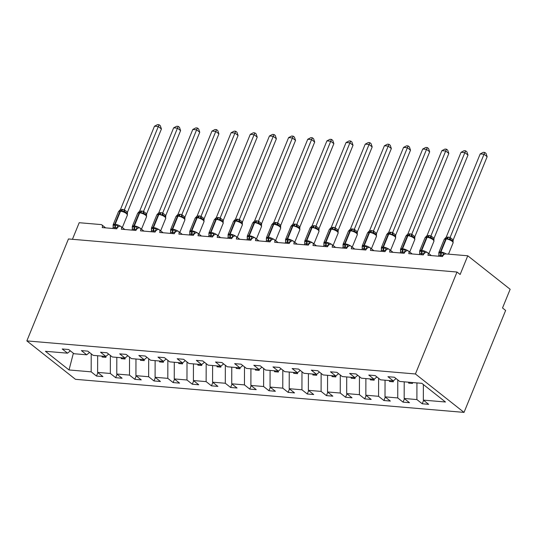 <?xml version="1.0" encoding="UTF-8"?>
<svg xmlns="http://www.w3.org/2000/svg" width="537" height="537" viewBox="0 0 537 537"><rect width="100%" height="100%" fill="white"/><g stroke="black" fill="none" stroke-linecap="round" stroke-linejoin="round"><path stroke-width="0.81" d="M464.028 412.389L505.632 310.446L502.518 307.983L510.15 289.275L467.767 255.787L460.135 274.494L457.014 272.031L68.454 238.958L26.85 340.901L75.469 379.317L464.028 412.389L415.416 373.974L26.85 340.901M423.619 400.347L422.223 403.777L416.893 399.568L416.934 382.915M396.064 378.565L393.272 380.901L387.942 376.692L394.38 377.236L399.709 381.445L421.84 383.331L445.462 401.998L423.331 400.112L428.66 404.327L422.223 403.777M423.331 400.112L423.364 384.532M72.435 239.301L79.201 222.714L101.043 224.573A3.175 2.101 -51.7 0 1 101.869 224.889A3.175 2.101 -51.7 0 1 102.198 227.581L116.757 228.816A3.175 2.101 128.3 0 1 121.026 226.52A3.175 2.101 128.3 0 1 121.355 229.205L135.921 230.447A3.175 2.101 128.3 0 1 140.191 228.151A3.175 2.101 128.3 0 1 140.519 230.836L155.079 232.078A3.175 2.101 128.3 0 1 159.348 229.782A3.175 2.101 128.3 0 1 159.677 232.467L174.243 233.709A3.175 2.101 128.3 0 1 178.512 231.413A3.175 2.101 128.3 0 1 178.841 234.098L193.401 235.34A3.175 2.101 128.3 0 1 197.67 233.045A3.175 2.101 128.3 0 1 197.999 235.73L212.558 236.971A3.175 2.101 128.3 0 1 216.827 234.676A3.175 2.101 128.3 0 1 217.156 237.361L231.722 238.603A3.175 2.101 128.3 0 1 235.991 236.307A3.175 2.101 128.3 0 1 236.32 238.992L250.88 240.234A3.175 2.101 128.3 0 1 255.149 237.931A3.175 2.101 128.3 0 1 255.478 240.623L270.037 241.865A3.175 2.101 128.3 0 1 274.306 239.562A3.175 2.101 128.3 0 1 274.635 242.254L289.201 243.496A3.175 2.101 128.3 0 1 293.471 241.194A3.175 2.101 128.3 0 1 293.799 243.885L308.359 245.12A3.175 2.101 128.3 0 1 312.628 242.825A3.175 2.101 128.3 0 1 312.957 245.516L327.523 246.752A3.175 2.101 128.3 0 1 331.792 244.456A3.175 2.101 128.3 0 1 332.121 247.148L346.68 248.383A3.175 2.101 128.3 0 1 350.95 246.087A3.175 2.101 128.3 0 1 351.279 248.779L365.838 250.014A3.175 2.101 128.3 0 1 370.107 247.718A3.175 2.101 128.3 0 1 370.436 250.41L385.002 251.645A3.175 2.101 128.3 0 1 389.271 249.349A3.175 2.101 128.3 0 1 389.6 252.041L404.16 253.276A3.175 2.101 128.3 0 1 408.429 250.98A3.175 2.101 128.3 0 1 408.758 253.665L423.317 254.907A3.175 2.101 128.3 0 1 427.586 252.612A3.175 2.101 128.3 0 1 427.922 255.297L442.481 256.538A3.175 2.101 128.3 0 1 445.925 253.927L467.767 255.787M404.462 398.716L403.059 402.146L397.736 397.937L397.776 379.921M416.893 399.568L404.173 398.481L409.503 402.696L403.059 402.146M404.173 398.481L404.207 381.834M385.304 397.085L383.901 400.515L378.572 396.306L378.612 378.29M397.736 397.937L385.009 396.85L390.339 401.065L383.901 400.515M385.009 396.85L385.049 380.203M366.14 395.454L364.744 398.884L359.414 394.675L359.454 376.659M378.572 396.306L365.851 395.219L371.181 399.434L364.744 398.884M365.851 395.219L365.885 378.572M346.983 393.822L345.58 397.252L340.25 393.044L340.29 375.027M359.414 394.675L346.687 393.587L352.017 397.803L345.58 397.252M346.687 393.587L346.727 376.94M327.825 392.191L326.422 395.621L321.092 391.413L321.133 373.396M340.25 393.044L327.53 391.963L332.859 396.172L326.422 395.621M327.53 391.963L327.57 375.309M308.661 390.56L307.265 393.99L301.935 389.781L301.975 371.765M321.092 391.413L308.372 390.332L313.702 394.541L307.265 393.99M308.372 390.332L308.406 373.678M289.503 388.929L288.101 392.359L282.771 388.15L282.811 370.134M301.935 389.781L289.208 388.701L294.538 392.909L288.101 392.359M289.208 388.701L289.248 372.047M270.339 387.298L268.943 390.728L263.613 386.519L263.654 368.503M282.771 388.15L270.051 387.07L275.38 391.278L268.943 390.728M270.051 387.07L270.091 370.416M251.182 385.667L249.779 389.103L244.456 384.888L244.496 366.872M263.613 386.519L250.893 385.438L256.223 389.647L249.779 389.103M250.893 385.438L250.927 368.785M232.024 384.036L230.621 387.472L225.292 383.257L225.332 365.241M244.456 384.888L231.729 383.807L237.059 388.016L230.621 387.472M231.729 383.807L231.769 367.154M212.86 382.404L211.464 385.841L206.134 381.626L206.174 363.609M225.292 383.257L212.571 382.176L217.901 386.385L211.464 385.841M212.571 382.176L212.605 365.522M193.703 380.773L192.3 384.21L186.97 379.995L187.01 361.978M206.134 381.626L193.407 380.545L198.737 384.754L192.3 384.21M193.407 380.545L193.448 363.891M174.545 379.142L173.142 382.579L167.812 378.363L167.853 360.347M186.97 379.995L174.25 378.914L179.58 383.123L173.142 382.579M174.25 378.914L174.29 362.26M155.381 377.518L153.985 380.948L148.655 376.739L148.695 358.723M167.812 378.363L155.092 377.283L160.422 381.492L153.985 380.948M155.092 377.283L155.126 360.629M136.223 375.887L134.821 379.317L129.491 375.108L129.531 357.092M148.655 376.739L135.928 375.652L141.258 379.867L134.821 379.317M135.928 375.652L135.968 358.998M117.059 374.255L115.663 377.686L110.333 373.477L110.374 355.46M129.491 375.108L116.771 374.021L122.1 378.236L115.663 377.686M116.771 374.021L116.811 357.367M393.272 380.901L380.545 379.82L375.222 375.605L368.778 375.061L374.108 379.27L361.388 378.189L356.058 373.974L349.621 373.43L354.95 377.639L342.23 376.558L336.9 372.342L330.463 371.799L335.793 376.007L323.066 374.927L317.736 370.711L311.299 370.168L316.629 374.376L303.908 373.296L298.579 369.08L292.141 368.536L297.471 372.745L284.751 371.664L279.421 367.456L272.984 366.905L278.307 371.114L265.587 370.033L260.257 365.825L253.82 365.274L259.149 369.483L246.429 368.402L241.1 364.193L234.662 363.643L239.992 367.852L227.265 366.771L221.942 362.562L215.498 362.012L220.828 366.221L208.108 365.14L202.778 360.931L196.341 360.381L201.67 364.589L188.95 363.509L183.62 359.3L177.183 358.75L182.513 362.965L169.786 361.878L164.456 357.669L158.019 357.118L163.349 361.334L150.629 360.246L145.299 356.038L138.861 355.487L144.191 359.703L131.471 358.615L126.141 354.407L119.704 353.856L125.027 358.072L112.307 356.984L106.977 352.775L100.54 352.225L105.87 356.44L93.149 355.353L87.82 351.144L81.382 350.601L86.712 354.809L73.985 353.729L68.662 349.513L62.218 348.969L67.548 353.178L45.417 351.292L69.038 369.959L91.176 371.846L91.216 353.829M376.9 376.934L374.108 379.27M357.743 375.303L354.95 377.639M338.579 373.671L335.793 376.007M319.421 372.04L316.629 374.376M300.264 370.416L297.471 372.745M281.099 368.785L278.307 371.114M261.942 367.154L259.149 369.483M242.784 365.522L239.992 367.852M223.62 363.891L220.828 366.221M204.463 362.26L201.67 364.589M185.299 360.629L182.513 362.965M166.141 358.998L163.349 361.334M146.984 357.367L144.191 359.703M127.819 355.736L125.027 358.072M108.662 354.105L105.87 356.44M89.504 352.473L86.712 354.809M91.176 371.846L96.499 376.054L102.943 376.605L97.613 372.389L97.647 355.742M97.902 372.624L96.499 376.054M70.34 350.842L67.548 353.178M110.333 373.477L97.613 372.389M408.65 382.21L408.65 383.123L412.483 383.445L412.483 382.532M389.493 380.579L389.493 381.492L393.326 381.814L393.326 380.854M370.335 378.947L370.329 379.86L374.161 380.183L374.168 379.223M351.171 377.316L351.171 378.229L355.004 378.551L355.004 377.592M332.014 375.685L332.014 376.598L335.84 376.927L335.847 375.96M312.856 374.054L312.849 374.967L316.682 375.296L316.682 374.329M293.692 372.423L293.692 373.336L297.525 373.665L297.525 372.698M274.535 370.792L274.528 371.705L278.361 372.034L278.367 371.067M255.37 369.161L255.37 370.074L259.203 370.402L259.203 369.436M236.213 367.53L236.213 368.442L240.046 368.771L240.046 367.811M217.055 365.905L217.049 366.811L220.882 367.14L220.888 366.18M197.891 364.274L197.891 365.18L201.724 365.509L201.724 364.549M178.734 362.643L178.734 363.549L182.56 363.878L182.567 362.918M159.576 361.012L159.57 361.925L163.402 362.247L163.402 361.287M140.412 359.381L140.412 360.293L144.245 360.616L144.245 359.656M121.255 357.749L121.248 358.662L125.081 358.984L125.087 358.025M102.09 356.118L102.09 357.031L105.923 357.353L105.923 356.393M73.361 353.232L69.038 369.959M415.416 373.974L457.014 272.031M102.453 356.145L102.09 357.031M121.61 357.776L121.248 358.662M140.768 359.407L140.412 360.293M159.932 361.039L159.57 361.925M179.09 362.67L178.734 363.549M198.254 364.301L197.891 365.18M217.411 365.932L217.049 366.811M236.569 367.563L236.213 368.442M255.733 369.194L255.37 370.074M274.89 370.825L274.528 371.705M294.048 372.456L293.692 373.336M313.212 374.088L312.849 374.967M332.369 375.719L332.014 376.598M351.534 377.35L351.171 378.229M370.691 378.981L370.329 379.86M389.849 380.605L389.493 381.492M409.013 382.237L408.65 383.123M113.334 226.03L113.132 224.842L115.186 225.433L118.08 225.265L116.999 227.755L113.166 227.433L112.743 228.473M159.086 124.738L158.308 126.531L154.475 126.208L157.556 124.611L159.086 124.738L160.328 125.725L161.422 128.994L158.308 126.531L124.376 209.759A2.329 1.678 -75.2 0 0 124.926 211.847L125.98 212.417M124.926 211.847L120.556 210.605L118.523 211.578L113.179 224.667A4.551 1.369 22.2 0 1 114.717 224.271L115.18 224.312A4.551 1.369 22.2 0 1 120.523 226.265M161.422 128.994L127.464 212.209L127.39 213.833M124.376 209.759L127.464 212.209M154.475 126.208L120.483 209.504L124.349 209.752M117.133 228.097L116.999 227.755M116.576 228.802L116.965 227.842M113.166 227.433L113.119 225.251M123.57 211.806L124.316 209.833M119.154 210.873L120.483 209.504M132.498 227.661L132.29 226.473L134.344 227.064L137.237 226.896L136.163 229.386L132.324 229.064L131.901 230.105M178.244 126.37L177.472 128.162L173.639 127.84L176.713 126.242L178.244 126.37L179.492 127.356L180.586 130.625L177.472 128.162L143.54 211.39A2.329 1.678 -75.2 0 0 144.084 213.478L145.547 214.35L146.574 216.686A4.551 1.369 -157.8 0 0 145.655 215.25A4.551 1.369 -157.8 0 0 139.68 212.847A1.061 0.725 -85.1 0 1 140.372 212.283L139.707 212.229M144.084 213.478L142.728 213.437L140.372 212.283A2.329 1.604 94.9 0 0 141.902 211.041L143.507 211.377M180.586 130.625L146.628 213.84L146.547 215.465M143.54 211.39L146.628 213.84M173.639 127.84L139.64 211.135L141.902 211.041M136.297 229.729L136.163 229.386M135.733 230.433L136.123 229.474M132.324 229.064L132.277 226.882M142.728 213.437L143.473 211.464M138.318 212.498L139.64 211.135M151.656 229.292L151.454 228.104L153.045 228.655L156.395 228.527L155.321 231.017L151.488 230.695L151.058 231.736M197.408 128.001L196.629 129.793L192.796 129.464L195.877 127.873L197.408 128.001L198.65 128.987L199.744 132.256L196.629 129.793L162.698 213.021A2.329 1.678 -75.2 0 0 163.241 215.109L164.705 215.981L165.738 218.317A4.551 1.369 -157.8 0 0 164.819 216.881A4.551 1.369 -157.8 0 0 158.838 214.478A1.061 0.725 -85.1 0 1 159.536 213.914L158.798 213.86M163.241 215.109L161.892 215.069L159.536 213.914A2.329 1.604 94.9 0 0 161.06 212.672L162.671 213.008M199.744 132.256L165.785 215.471L165.705 217.096M162.698 213.021L165.785 215.471M192.796 129.464L158.798 212.766L161.06 212.672M155.455 231.36L155.321 231.017M154.891 232.065L155.287 231.105M151.488 230.695L151.441 228.514M161.892 215.069L162.637 213.095M157.475 214.129L158.798 212.766M170.813 230.923L170.612 229.735L172.202 230.286L175.559 230.158L174.478 232.649L170.645 232.32L170.222 233.367M216.565 129.632L215.787 131.424L211.954 131.095L215.035 129.504L216.565 129.632L217.814 130.619L218.908 133.888L215.787 131.424L181.855 214.652A2.329 1.678 -75.2 0 0 182.405 216.74L183.869 217.613L184.896 219.948A4.551 1.369 -157.8 0 0 183.976 218.505A4.551 1.369 -157.8 0 0 178.002 216.109A1.061 0.725 -85.1 0 1 178.693 215.545L177.955 215.491M182.405 216.74L181.05 216.7L178.693 215.545A2.329 1.604 94.9 0 0 180.217 214.303L181.828 214.639M218.908 133.888L184.943 217.102L184.869 218.727M181.855 214.652L184.943 217.102M211.954 131.095L177.962 214.397L180.217 214.303M174.612 232.991L174.478 232.649M174.055 233.696L174.444 232.736M170.645 232.32L170.598 230.145M181.05 216.7L181.795 214.726M176.633 215.76L177.962 214.397M189.977 232.555L189.776 231.366L191.367 231.917L194.716 231.789L193.642 234.28L189.809 233.951L189.38 234.998M235.723 131.263L234.951 133.055L231.118 132.726L234.192 131.135L235.723 131.263L236.971 132.25L238.066 135.519L234.951 133.055L201.019 216.277A2.329 1.678 -75.2 0 0 201.563 218.371L203.026 219.244L204.053 221.58A4.551 1.369 -157.8 0 0 203.134 220.136A4.551 1.369 -157.8 0 0 197.16 217.74A1.061 0.725 -85.1 0 1 197.851 217.176L195.166 218.096L189.823 231.192A4.551 1.369 22.2 0 1 191.36 230.796L191.816 230.836A4.551 1.369 22.2 0 1 197.166 232.79M201.563 218.371L200.207 218.331L197.851 217.176A2.329 1.604 94.9 0 0 199.381 215.934L200.986 216.27M238.066 135.519L204.107 218.734L204.026 220.358M201.019 216.277L204.107 218.734M231.118 132.726L197.119 216.028L199.381 215.934M193.776 234.622L193.642 234.28M193.213 235.327L193.602 234.367M189.809 233.951L189.762 231.776M200.207 218.331L200.952 216.357M195.797 217.391L197.119 216.028M209.135 234.186L208.933 232.998L210.987 233.582L213.874 233.42L212.8 235.911L208.967 235.582L208.544 236.629M254.887 132.894L254.108 134.686L250.276 134.357L253.357 132.767L254.887 132.894L256.129 133.881L257.223 137.15L254.108 134.686L220.177 217.908A2.329 1.678 -75.2 0 0 220.72 220.002L222.184 220.875L223.217 223.211A4.551 1.369 -157.8 0 0 222.298 221.768A4.551 1.369 -157.8 0 0 216.317 219.371A1.061 0.725 -85.1 0 1 217.015 218.807L214.323 219.727L208.98 232.823A4.551 1.369 22.2 0 1 210.517 232.427L210.974 232.467A4.551 1.369 22.2 0 1 216.324 234.421M220.72 220.002L219.371 219.955L217.015 218.807A2.329 1.604 94.9 0 0 218.539 217.566L220.15 217.901M257.223 137.15L223.264 220.365L223.191 221.989M220.177 217.908L223.264 220.365M250.276 134.357L216.283 217.66L218.539 217.566M212.934 236.246L212.8 235.911M212.37 236.951L212.766 235.991M208.967 235.582L208.92 233.407M219.371 219.955L220.116 217.988M214.954 219.022L216.283 217.66M228.299 235.817L228.091 234.629L230.145 235.213L233.038 235.052L231.964 237.542L228.124 237.213L227.701 238.26M274.045 134.525L273.266 136.317L269.44 135.989L272.514 134.398L274.045 134.525L275.293 135.512L276.387 138.781L273.266 136.317L239.341 219.539A2.329 1.678 -75.2 0 0 239.885 221.633L241.348 222.506L242.375 224.842A4.551 1.369 -157.8 0 0 241.455 223.399A4.551 1.369 -157.8 0 0 235.481 221.002A1.061 0.725 -85.1 0 1 236.173 220.438L233.488 221.358L228.138 234.454A4.551 1.369 22.2 0 1 229.675 234.058L230.138 234.098A4.551 1.369 22.2 0 1 235.481 236.045M239.885 221.633L238.529 221.586L236.173 220.438A2.329 1.604 94.9 0 0 237.703 219.197L239.307 219.532M276.387 138.781L242.422 221.996L242.348 223.62M239.341 219.539L242.422 221.996M269.44 135.989L235.441 219.291L237.703 219.197M232.098 237.878L231.964 237.542M231.534 238.582L231.924 237.623M228.124 237.213L228.077 235.038M238.529 221.586L239.274 219.62M234.119 220.653L235.441 219.291M247.456 237.448L247.255 236.26L249.302 236.844L252.195 236.676L251.121 239.173L247.288 238.844L246.859 239.891M293.209 136.156L292.43 137.949L288.597 137.62L291.672 136.029L293.209 136.156L294.451 137.143L295.545 140.412L292.43 137.949L258.498 221.17A2.329 1.678 -75.2 0 0 259.042 223.264L260.505 224.137L261.539 226.473A4.551 1.369 -157.8 0 0 260.613 225.03A4.551 1.369 -157.8 0 0 254.639 222.633A1.061 0.725 -85.1 0 1 255.337 222.07L252.645 222.989L247.302 236.085A4.551 1.369 22.2 0 1 248.839 235.689L249.296 235.73A4.551 1.369 22.2 0 1 254.645 237.676M259.042 223.264L257.686 223.217L255.337 222.07A2.329 1.604 94.9 0 0 256.861 220.828L258.465 221.163M295.545 140.412L261.586 223.627L261.506 225.251M258.498 221.17L261.586 223.627M288.597 137.62L254.598 220.922L256.861 220.828M251.256 239.509L251.121 239.173M250.692 240.214L251.088 239.254M247.288 238.844L247.242 236.669M257.686 223.217L258.438 221.251M253.276 222.284L254.598 220.922M266.614 239.079L266.412 237.891L268.466 238.475L271.36 238.307L270.279 240.804L266.446 240.475L266.023 241.522M312.366 137.787L311.588 139.58L307.755 139.251L310.836 137.66L312.366 137.787L313.608 138.774L314.702 142.043L311.588 139.58L277.656 222.801A2.329 1.678 -75.2 0 0 278.206 224.889L279.26 225.466M278.206 224.889L273.836 223.647L271.803 224.62L266.459 237.716A4.551 1.369 22.2 0 1 267.997 237.32L268.46 237.361A4.551 1.369 22.2 0 1 273.803 239.307M314.702 142.043L280.71 225.339L280.67 226.876M277.656 222.801L280.744 225.258M307.755 139.251L273.763 222.553L277.629 222.795M270.413 241.14L270.279 240.804M269.856 241.845L270.245 240.885M266.446 240.475L266.399 238.3M276.85 224.849L277.595 222.882M272.434 223.916L273.763 222.553M285.778 240.71L285.57 239.522L287.624 240.106L290.517 239.938L289.443 242.435L285.603 242.106L285.181 243.154M331.524 139.419L330.752 141.211L326.919 140.882L329.993 139.284L331.524 139.419L332.772 140.399L333.866 143.668L330.752 141.211L296.82 224.432A2.329 1.678 -75.2 0 0 297.364 226.52L298.827 227.399L299.854 229.735A4.551 1.369 -157.8 0 0 298.934 228.292A4.551 1.369 -157.8 0 0 292.96 225.896A1.061 0.725 -85.1 0 1 293.652 225.332L290.967 226.252L285.624 239.348A4.551 1.369 22.2 0 1 287.154 238.952L287.617 238.985A4.551 1.369 22.2 0 1 292.967 240.938M297.364 226.52L296.008 226.48L293.652 225.332A2.329 1.604 94.9 0 0 295.182 224.09L296.786 224.426M333.866 143.668L299.874 226.97L299.827 228.507M296.82 224.432L299.908 226.889M326.919 140.882L292.92 224.184L295.182 224.09M289.577 242.771L289.443 242.435M289.013 243.476L289.403 242.516M285.603 242.106L285.556 239.925M296.008 226.48L296.753 224.513M291.598 225.547L292.92 224.184M304.935 242.341L304.734 241.153L306.781 241.737L309.674 241.569L308.6 244.067L304.768 243.738L304.338 244.785M350.688 141.05L349.909 142.842L346.076 142.513L349.157 140.916L350.688 141.05L351.93 142.03L353.024 145.299L349.909 142.842L315.978 226.064A2.329 1.678 -75.2 0 0 316.521 228.151L317.985 229.03L319.018 231.366A4.551 1.369 -157.8 0 0 318.099 229.923A4.551 1.369 -157.8 0 0 312.118 227.527A1.061 0.725 -85.1 0 1 312.816 226.963L312.078 226.909M316.521 228.151L315.172 228.111L312.816 226.963A2.329 1.604 94.9 0 0 314.34 225.721L315.951 226.057M353.024 145.299L319.032 228.601L318.985 230.138M315.978 226.064L319.065 228.52M346.076 142.513L312.078 225.815L314.34 225.721M308.735 244.402L308.6 244.067M308.171 245.107L308.567 244.147M304.768 243.738L304.721 241.556M315.172 228.111L315.917 226.137M310.755 227.178L312.078 225.815M324.093 243.973L323.892 242.784L325.946 243.368L328.839 243.201L327.758 245.698L323.925 245.369L323.502 246.409M369.845 142.681L369.067 144.466L365.234 144.144L368.315 142.547L369.845 142.681L371.094 143.661L372.188 146.93L369.067 144.466L335.108 227.688A2.329 1.678 -75.2 0 0 335.685 229.782L337.149 230.655L338.176 232.998A4.551 1.369 -157.8 0 0 337.256 231.554A4.551 1.369 -157.8 0 0 331.282 229.158A1.061 0.725 -85.1 0 1 331.973 228.594L331.235 228.54M335.685 229.782L334.329 229.742L331.973 228.594A2.329 1.604 94.9 0 0 333.497 227.352L335.135 227.695L338.203 230.118L338.149 231.769M372.188 146.93L338.223 230.151M365.234 144.144L331.242 227.446L333.497 227.352M327.892 246.033L327.758 245.698M327.335 246.738L327.724 245.778M323.925 245.369L323.878 243.187M334.329 229.742L335.075 227.769M329.913 228.809L331.242 227.446M343.257 245.604L343.056 244.409L345.103 245L347.996 244.832L346.922 247.322L343.089 247L342.66 248.04M389.003 144.312L388.231 146.098L384.398 145.775L387.472 144.178L389.003 144.312L390.251 145.292L391.345 148.561L388.231 146.098L354.299 229.326A2.329 1.678 -75.2 0 0 354.843 231.413L356.306 232.286L357.333 234.622A4.551 1.369 -157.8 0 0 356.414 233.186A4.551 1.369 -157.8 0 0 350.439 230.789A1.061 0.725 -85.1 0 1 351.131 230.225L348.446 231.145L343.103 244.241A4.551 1.369 22.2 0 1 344.64 243.838L345.096 243.879A4.551 1.369 22.2 0 1 350.446 245.832M354.843 231.413L353.487 231.373L351.131 230.225A2.329 1.604 94.9 0 0 352.661 228.984L354.266 229.319M391.345 148.561L357.353 231.863L357.306 233.4M354.299 229.326L357.387 231.783M384.398 145.775L350.399 229.077L352.661 228.984M347.056 247.664L346.922 247.322M346.493 248.369L346.882 247.409M343.089 247L343.042 244.818M353.487 231.373L354.232 229.4M349.077 230.44L350.399 229.077M362.415 247.235L362.213 246.04L364.267 246.631L367.154 246.463L366.08 248.953L362.247 248.631L361.824 249.671M408.167 145.943L407.388 147.729L403.556 147.406L406.637 145.809L408.167 145.943L409.409 146.923L410.503 150.192L407.388 147.729L373.457 230.957A2.329 1.678 -75.2 0 0 374 233.045L375.464 233.917L376.497 236.253A4.551 1.369 -157.8 0 0 375.578 234.817A4.551 1.369 -157.8 0 0 369.597 232.42A1.061 0.725 -85.1 0 1 370.295 231.856L367.603 232.776L362.26 245.872A4.551 1.369 22.2 0 1 363.797 245.469L364.254 245.51A4.551 1.369 22.2 0 1 369.604 247.463M374 233.045L372.651 233.004L370.295 231.856A2.329 1.604 94.9 0 0 371.819 230.615L373.43 230.95M410.503 150.192L376.511 233.494L376.471 235.031M373.457 230.957L376.544 233.414M403.556 147.406L369.563 230.709L371.819 230.615M366.214 249.296L366.08 248.953M365.65 250L366.046 249.04M362.247 248.631L362.2 246.449M372.651 233.004L373.396 231.031M368.234 232.071L369.563 230.709M381.579 248.859L381.371 247.671L383.425 248.262L386.318 248.094L385.244 250.584L381.404 250.262L380.981 251.303M427.324 147.574L426.546 149.36L422.72 149.038L425.794 147.44L427.324 147.574L428.573 148.554L429.667 151.823L426.546 149.36L392.621 232.588A2.329 1.678 -75.2 0 0 393.165 234.676L394.628 235.548L395.655 237.884A4.551 1.369 -157.8 0 0 394.735 236.448A4.551 1.369 -157.8 0 0 388.761 234.051A1.061 0.725 -85.1 0 1 389.453 233.481L386.768 234.407L381.418 247.497A4.551 1.369 22.2 0 1 382.955 247.101L383.418 247.141A4.551 1.369 22.2 0 1 388.761 249.094M393.165 234.676L391.809 234.635L389.453 233.481A2.329 1.604 94.9 0 0 390.983 232.246L392.587 232.581M429.667 151.823L395.702 235.038L395.628 236.663M392.621 232.588L395.702 235.038M422.72 149.038L388.721 232.34L390.983 232.246M385.378 250.927L385.244 250.584M384.814 251.631L385.204 250.672M381.404 250.262L381.357 248.081M391.809 234.635L392.554 232.662M387.399 233.702L388.721 232.34M400.736 250.49L400.535 249.302L402.582 249.893L405.475 249.725L404.401 252.215L400.568 251.893L400.139 252.934M446.489 149.205L445.71 150.991L441.877 150.669L444.951 149.071L446.489 149.205L447.73 150.185L448.825 153.454L445.71 150.991L411.778 234.219A2.329 1.678 -75.2 0 0 412.322 236.307L413.785 237.179L414.819 239.515A4.551 1.369 -157.8 0 0 413.893 238.079A4.551 1.369 -157.8 0 0 407.919 235.676A1.061 0.725 -85.1 0 1 408.617 235.112L405.925 236.038L400.582 249.128A4.551 1.369 22.2 0 1 402.119 248.732L402.575 248.772A4.551 1.369 22.2 0 1 407.925 250.725M412.322 236.307L410.966 236.267L408.617 235.112A2.329 1.604 94.9 0 0 410.14 233.877L411.745 234.213M448.825 153.454L414.866 236.669L414.786 238.294M411.778 234.219L414.866 236.669M441.877 150.669L407.878 233.971L410.14 233.877M404.536 252.558L404.401 252.215M403.972 253.263L404.368 252.303M400.568 251.893L400.521 249.712M410.966 236.267L411.718 234.293M406.556 235.334L407.878 233.971M419.894 252.122L419.692 250.933L421.746 251.524L424.639 251.356L423.559 253.847L419.726 253.524L419.303 254.565M465.646 150.83L464.867 152.622L461.035 152.3L464.116 150.702L465.646 150.83L466.888 151.817L467.982 155.086L464.867 152.622L430.936 235.85A2.329 1.678 -75.2 0 0 431.486 237.938L432.54 238.509M431.486 237.938L427.116 236.696L425.082 237.669L419.739 250.759A4.551 1.369 22.2 0 1 421.276 250.363L421.74 250.403A4.551 1.369 22.2 0 1 427.083 252.356M467.982 155.086L434.024 238.3L433.95 239.925M430.936 235.85L434.024 238.3M461.035 152.3L427.043 235.595L430.909 235.844M423.693 254.189L423.559 253.847M423.136 254.894L423.525 253.934M419.726 253.524L419.679 251.343M430.13 237.898L430.875 235.924M425.713 236.958L427.043 235.595M439.058 253.753L438.85 252.565L440.447 253.115L443.797 252.987L442.723 255.478L438.883 255.156L438.461 256.196M484.804 152.461L484.032 154.253L480.199 153.924L483.273 152.333L484.804 152.461L486.052 153.448L487.146 156.717L484.032 154.253L450.1 237.482A2.329 1.678 -75.2 0 0 450.644 239.569L452.107 240.442L453.134 242.778A4.551 1.369 -157.8 0 0 452.214 241.341A4.551 1.369 -157.8 0 0 446.24 238.938A1.061 0.725 -85.1 0 1 446.932 238.374L444.247 239.301L438.904 252.39A4.551 1.369 22.2 0 1 440.434 251.994L440.897 252.034A4.551 1.369 22.2 0 1 446.187 253.954M450.644 239.569L449.288 239.529L446.932 238.374A2.329 1.604 94.9 0 0 448.462 237.132L450.066 237.468M487.146 156.717L453.188 239.932L453.107 241.556M450.1 237.482L453.188 239.932M480.199 153.924L446.2 237.226L448.462 237.132M442.857 255.82L442.723 255.478M442.293 256.525L442.683 255.565A2.329 1.255 -32.5 0 1 444.394 254.33M438.883 255.156L438.836 252.974M449.288 239.529L450.033 237.555M444.878 238.589L446.2 237.226M115.2 227.889A2.329 1.604 94.9 0 0 115.186 225.433A1.061 0.725 -85.1 0 1 115.18 224.312L120.523 211.216A1.061 0.725 -85.1 0 1 121.214 210.652A2.329 1.604 94.9 0 0 122.738 209.417M125.973 212.424L127.417 215.055A4.551 1.369 -157.8 0 0 126.497 213.619A4.551 1.369 -157.8 0 0 120.523 211.216L120.06 211.182A4.551 1.369 -157.8 0 0 118.523 211.578M122.282 209.376A2.329 1.604 94.9 0 1 120.751 210.618A1.061 0.725 94.9 0 0 120.06 211.182L114.717 224.271A1.061 0.725 94.9 0 0 114.723 225.392A2.329 1.604 94.9 0 1 114.743 227.849M118.67 226.607A2.329 1.255 -32.5 0 0 116.985 227.876M127.444 212.182A2.329 1.255 -32.5 0 0 127.088 213.404M134.357 229.521A2.329 1.604 94.9 0 0 134.344 227.064A1.061 0.725 -85.1 0 1 134.337 225.943A4.551 1.369 22.2 0 1 139.687 227.896M141.439 211.007A2.329 1.604 94.9 0 1 139.915 212.243A1.061 0.725 94.9 0 0 139.217 212.813A4.551 1.369 -157.8 0 0 137.687 213.209L132.344 226.299A4.551 1.369 22.2 0 1 133.874 225.902L134.337 225.943L139.68 212.847L139.217 212.813L133.874 225.902A1.061 0.725 94.9 0 0 133.888 227.023A2.329 1.604 94.9 0 1 133.901 229.48M137.834 228.238A2.329 1.255 -32.5 0 0 136.143 229.5M146.608 213.813A2.329 1.255 -32.5 0 0 146.245 215.035M153.522 231.152A2.329 1.604 94.9 0 0 153.501 228.688A1.061 0.725 -85.1 0 1 153.495 227.574A4.551 1.369 22.2 0 1 158.845 229.527M160.603 212.639A2.329 1.604 94.9 0 1 159.073 213.874A1.061 0.725 94.9 0 0 158.381 214.438A4.551 1.369 -157.8 0 0 156.844 214.84L151.501 227.93A4.551 1.369 22.2 0 1 153.038 227.534L153.495 227.574L158.838 214.478L158.381 214.438L153.038 227.534A1.061 0.725 94.9 0 0 153.045 228.655A2.329 1.604 94.9 0 1 153.058 231.111M156.992 229.87A2.329 1.255 -32.5 0 0 155.307 231.132M165.765 215.444A2.329 1.255 -32.5 0 0 165.409 216.666M172.679 232.783A2.329 1.604 94.9 0 0 172.666 230.319A1.061 0.725 -85.1 0 1 172.659 229.205A4.551 1.369 22.2 0 1 178.002 231.158M179.761 214.27A2.329 1.604 94.9 0 1 178.237 215.505A1.061 0.725 94.9 0 0 177.539 216.069A4.551 1.369 -157.8 0 0 176.002 216.471L170.659 229.561A4.551 1.369 22.2 0 1 172.196 229.165L172.659 229.205L178.002 216.109L177.539 216.069L172.196 229.165A1.061 0.725 94.9 0 0 172.202 230.286A2.329 1.604 94.9 0 1 172.223 232.743M176.149 231.501A2.329 1.255 -32.5 0 0 174.465 232.763M184.923 217.069A2.329 1.255 -32.5 0 0 184.567 218.297M191.843 234.414A2.329 1.604 94.9 0 0 191.823 231.95A1.061 0.725 -85.1 0 1 191.816 230.836L197.16 217.74L196.703 217.7A4.551 1.369 -157.8 0 0 195.166 218.096M198.918 215.894A2.329 1.604 94.9 0 1 197.394 217.136A1.061 0.725 94.9 0 0 196.703 217.7L191.36 230.796A1.061 0.725 94.9 0 0 191.367 231.917A2.329 1.604 94.9 0 1 191.38 234.374M195.314 233.132A2.329 1.255 -32.5 0 0 193.622 234.394M204.087 218.7A2.329 1.255 -32.5 0 0 203.731 219.928M211.001 236.045A2.329 1.604 94.9 0 0 210.987 233.582A1.061 0.725 -85.1 0 1 210.974 232.467L216.317 219.371L215.861 219.331A4.551 1.369 -157.8 0 0 214.323 219.727M218.082 217.525A2.329 1.604 94.9 0 1 216.552 218.767A1.061 0.725 94.9 0 0 215.861 219.331L210.517 232.427A1.061 0.725 94.9 0 0 210.524 233.541A2.329 1.604 94.9 0 1 210.538 236.005M214.471 234.756A2.329 1.255 -32.5 0 0 212.786 236.025M223.244 220.331A2.329 1.255 -32.5 0 0 222.889 221.559M230.158 237.676A2.329 1.604 94.9 0 0 230.145 235.213A1.061 0.725 -85.1 0 1 230.138 234.098L235.481 221.002L235.018 220.962A4.551 1.369 -157.8 0 0 233.488 221.358M237.24 219.156A2.329 1.604 94.9 0 1 235.716 220.398A1.061 0.725 94.9 0 0 235.018 220.962L229.675 234.058A1.061 0.725 94.9 0 0 229.682 235.172A2.329 1.604 94.9 0 1 229.702 237.636M233.629 236.387A2.329 1.255 -32.5 0 0 231.944 237.656M242.402 221.962A2.329 1.255 -32.5 0 0 242.046 223.191M249.322 239.307A2.329 1.604 94.9 0 0 249.302 236.844A1.061 0.725 -85.1 0 1 249.296 235.73L254.639 222.633L254.182 222.593A4.551 1.369 -157.8 0 0 252.645 222.989M256.397 220.788A2.329 1.604 94.9 0 1 254.874 222.029A1.061 0.725 94.9 0 0 254.182 222.593L248.839 235.689A1.061 0.725 94.9 0 0 248.846 236.804A2.329 1.604 94.9 0 1 248.859 239.267M252.793 238.019A2.329 1.255 -32.5 0 0 251.108 239.287M261.566 223.593A2.329 1.255 -32.5 0 0 261.21 224.822M268.48 240.938A2.329 1.604 94.9 0 0 268.466 238.475A1.061 0.725 -85.1 0 1 268.46 237.361L273.803 224.265A1.061 0.725 -85.1 0 1 274.494 223.701A2.329 1.604 94.9 0 0 276.018 222.459M279.253 225.466L280.697 228.104A4.551 1.369 -157.8 0 0 279.777 226.661A4.551 1.369 -157.8 0 0 273.803 224.265L273.34 224.224A4.551 1.369 -157.8 0 0 271.803 224.62M275.562 222.419A2.329 1.604 94.9 0 1 274.031 223.66A1.061 0.725 94.9 0 0 273.34 224.224L267.997 237.32A1.061 0.725 94.9 0 0 268.003 238.435A2.329 1.604 94.9 0 1 268.023 240.898M271.95 239.65A2.329 1.255 -32.5 0 0 270.265 240.918M280.723 225.225A2.329 1.255 -32.5 0 0 280.368 226.453M287.637 242.563A2.329 1.604 94.9 0 0 287.624 240.106A1.061 0.725 -85.1 0 1 287.617 238.985L292.96 225.896L292.497 225.855A4.551 1.369 -157.8 0 0 290.967 226.252M294.719 224.05A2.329 1.604 94.9 0 1 293.195 225.292A1.061 0.725 94.9 0 0 292.497 225.855L287.154 238.952A1.061 0.725 94.9 0 0 287.167 240.066A2.329 1.604 94.9 0 1 287.181 242.529M291.114 241.281A2.329 1.255 -32.5 0 0 289.423 242.549M299.888 226.856A2.329 1.255 -32.5 0 0 299.525 228.084M306.802 244.194A2.329 1.604 94.9 0 0 306.781 241.737A1.061 0.725 -85.1 0 1 306.775 240.616A4.551 1.369 22.2 0 1 312.125 242.57M313.883 225.681A2.329 1.604 94.9 0 1 312.353 226.923A1.061 0.725 94.9 0 0 311.661 227.487A4.551 1.369 -157.8 0 0 310.124 227.883L304.781 240.979A4.551 1.369 22.2 0 1 306.318 240.583L306.775 240.616L312.118 227.527L311.661 227.487L306.318 240.583A1.061 0.725 94.9 0 0 306.325 241.697A2.329 1.604 94.9 0 1 306.338 244.16M310.272 242.912A2.329 1.255 -32.5 0 0 308.587 244.181M319.045 228.487A2.329 1.255 -32.5 0 0 318.689 229.715M325.959 245.825A2.329 1.604 94.9 0 0 325.946 243.368A1.061 0.725 -85.1 0 1 325.939 242.247A4.551 1.369 22.2 0 1 331.282 244.201M333.041 227.312A2.329 1.604 94.9 0 1 331.517 228.554A1.061 0.725 94.9 0 0 330.819 229.118A4.551 1.369 -157.8 0 0 329.282 229.514L323.939 242.61A4.551 1.369 22.2 0 1 325.476 242.207L325.939 242.247L331.282 229.158L330.819 229.118L325.476 242.207A1.061 0.725 94.9 0 0 325.482 243.328A2.329 1.604 94.9 0 1 325.503 245.785M329.429 244.543A2.329 1.255 -32.5 0 0 327.745 245.812M338.203 230.118A2.329 1.255 -32.5 0 0 337.847 231.346M345.123 247.456A2.329 1.604 94.9 0 0 345.103 245A1.061 0.725 -85.1 0 1 345.096 243.879L350.439 230.789L349.983 230.749A4.551 1.369 -157.8 0 0 348.446 231.145M352.198 228.943A2.329 1.604 94.9 0 1 350.674 230.185A1.061 0.725 94.9 0 0 349.983 230.749L344.64 243.838A1.061 0.725 94.9 0 0 344.647 244.959A2.329 1.604 94.9 0 1 344.66 247.416M348.594 246.174A2.329 1.255 -32.5 0 0 346.902 247.443M357.367 231.749A2.329 1.255 -32.5 0 0 357.011 232.977M364.281 249.087A2.329 1.604 94.9 0 0 364.267 246.631A1.061 0.725 -85.1 0 1 364.254 245.51L369.597 232.42L369.141 232.38A4.551 1.369 -157.8 0 0 367.603 232.776M371.362 230.574A2.329 1.604 94.9 0 1 369.832 231.816A1.061 0.725 94.9 0 0 369.141 232.38L363.797 245.469A1.061 0.725 94.9 0 0 363.804 246.59A2.329 1.604 94.9 0 1 363.817 249.047M367.751 247.805A2.329 1.255 -32.5 0 0 366.066 249.074M376.524 233.38A2.329 1.255 -32.5 0 0 376.168 234.609M383.438 250.719A2.329 1.604 94.9 0 0 383.425 248.262A1.061 0.725 -85.1 0 1 383.418 247.141L388.761 234.051L388.298 234.011A4.551 1.369 -157.8 0 0 386.768 234.407M390.52 232.206A2.329 1.604 94.9 0 1 388.996 233.447A1.061 0.725 94.9 0 0 388.298 234.011L382.955 247.101A1.061 0.725 94.9 0 0 382.962 248.222A2.329 1.604 94.9 0 1 382.982 250.678M386.909 249.437A2.329 1.255 -32.5 0 0 385.224 250.705M395.682 235.011A2.329 1.255 -32.5 0 0 395.326 236.233M402.602 252.35A2.329 1.604 94.9 0 0 402.582 249.893A1.061 0.725 -85.1 0 1 402.575 248.772L407.919 235.676L407.462 235.642A4.551 1.369 -157.8 0 0 405.925 236.038M409.677 233.837A2.329 1.604 94.9 0 1 408.154 235.078A1.061 0.725 94.9 0 0 407.462 235.642L402.119 248.732A1.061 0.725 94.9 0 0 402.126 249.853A2.329 1.604 94.9 0 1 402.139 252.309M406.073 251.068A2.329 1.255 -32.5 0 0 404.388 252.336M414.846 236.642A2.329 1.255 -32.5 0 0 414.49 237.864M421.76 253.981A2.329 1.604 94.9 0 0 421.746 251.524A1.061 0.725 -85.1 0 1 421.74 250.403L427.083 237.307A1.061 0.725 -85.1 0 1 427.774 236.743A2.329 1.604 94.9 0 0 429.298 235.508M432.533 238.515L433.977 241.147A4.551 1.369 -157.8 0 0 433.057 239.71A4.551 1.369 -157.8 0 0 427.083 237.307L426.62 237.273A4.551 1.369 -157.8 0 0 425.082 237.669M428.841 235.468A2.329 1.604 94.9 0 1 427.311 236.71A1.061 0.725 94.9 0 0 426.62 237.273L421.276 250.363A1.061 0.725 94.9 0 0 421.283 251.484A2.329 1.604 94.9 0 1 421.303 253.941M425.23 252.699A2.329 1.255 -32.5 0 0 423.545 253.967M434.003 238.274A2.329 1.255 -32.5 0 0 433.648 239.495M440.917 255.612A2.329 1.604 94.9 0 0 440.904 253.149A1.061 0.725 -85.1 0 1 440.897 252.034L446.24 238.938L445.777 238.898A4.551 1.369 -157.8 0 0 444.247 239.301M447.999 237.099A2.329 1.604 94.9 0 1 446.475 238.334A1.061 0.725 94.9 0 0 445.777 238.898L440.434 251.994A1.061 0.725 94.9 0 0 440.447 253.115A2.329 1.604 94.9 0 1 440.461 255.572M453.168 239.905A2.329 1.255 -32.5 0 0 452.805 241.126M427.586 252.612L431.365 255.592M408.429 250.98L412.201 253.961M389.271 249.349L393.044 252.33M370.107 247.718L373.88 250.698M350.95 246.087L354.722 249.067M331.792 244.456L335.565 247.436M312.628 242.825L316.4 245.805M293.471 241.194L297.243 244.181M274.306 239.562L278.085 242.549M255.149 237.931L258.921 240.918M235.991 236.307L239.764 239.287M216.827 234.676L220.6 237.656M197.67 233.045L201.442 236.025M178.512 231.413L182.285 234.394M159.348 229.782L163.12 232.763M140.191 228.151L143.963 231.132M121.026 226.52L124.806 229.5M101.869 224.889L105.641 227.869M127.417 215.055L122.322 227.54M113.193 225.775L113.179 224.667M146.574 216.686L141.479 229.171M139.633 212.229L137.687 213.209M132.35 227.406L132.344 226.299M165.738 218.317L160.644 230.803M158.878 213.867L156.844 214.84M151.508 229.03L151.501 227.93M184.896 219.948L179.801 232.434M178.036 215.491L176.002 216.471M170.672 230.662L170.659 229.561M204.053 221.58L198.958 234.065M189.83 232.293L189.823 231.192M223.217 223.211L218.123 235.696M208.987 233.924L208.98 232.823M242.375 224.842L237.28 237.327M228.151 235.555L228.138 234.454M261.539 226.473L256.444 238.958M247.309 237.186L247.302 236.085M280.697 228.104L275.602 240.589M266.473 238.817L266.459 237.716M299.854 229.735L294.759 242.221M285.63 240.448L285.624 239.348M319.018 231.366L313.923 243.845M312.158 226.909L310.124 227.883M304.788 242.08L304.781 240.979M338.176 232.998L333.081 245.476M331.316 228.54L329.282 229.514M323.952 243.711L323.939 242.61M357.333 234.622L352.238 247.107M343.109 245.342L343.103 244.241M376.497 236.253L371.403 248.738M362.267 246.973L362.26 245.872M395.655 237.884L390.56 250.37M381.431 248.604L381.418 247.497M414.819 239.515L409.724 252.001M400.589 250.235L400.582 249.128M433.977 241.147L428.882 253.632M419.753 251.866L419.739 250.759M453.134 242.778L448.496 254.149M438.91 253.491L438.904 252.39"/></g></svg>
